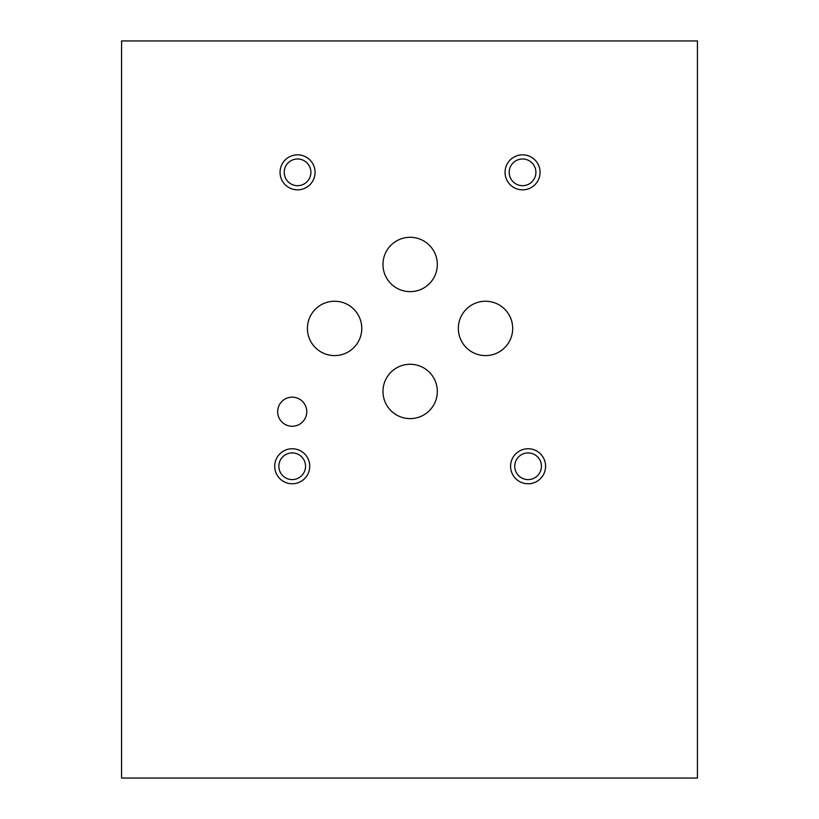 <?xml version="1.0" encoding="UTF-8"?>
<svg xmlns="http://www.w3.org/2000/svg" width="819" height="819" viewBox="0 0 819 819"><rect width="100%" height="100%" fill="white"/><g stroke="black" fill="none" stroke-linecap="round" stroke-linejoin="round"><path stroke-width="1.23" d="M315.059 172.338A17.506 17.506 0 0 0 288.8 157.176A17.506 17.506 0 0 0 288.8 187.5A17.506 17.506 0 0 0 315.059 172.338M309.715 466.257A17.506 17.506 0 0 0 283.456 451.095A17.506 17.506 0 0 0 283.456 481.418A17.506 17.506 0 0 0 309.715 466.257M545.587 466.257A17.506 17.506 0 0 0 519.328 451.095A17.506 17.506 0 0 0 519.328 481.418A17.506 17.506 0 0 0 545.587 466.257M540.059 172.338A17.506 17.506 0 0 0 513.8 157.176A17.506 17.506 0 0 0 513.8 187.5A17.506 17.506 0 0 0 540.059 172.338M306.767 411.711A14.558 14.558 0 0 0 284.93 399.109A14.558 14.558 0 0 0 284.93 424.314A14.558 14.558 0 0 0 306.767 411.711M437.326 391.441A27.181 27.181 0 0 0 396.56 367.905A27.181 27.181 0 0 0 396.56 414.977A27.181 27.181 0 0 0 437.326 391.441M437.326 264.476A27.181 27.181 0 0 0 396.56 240.94A27.181 27.181 0 0 0 396.56 288.012A27.181 27.181 0 0 0 437.326 264.476M512.694 328.419A27.181 27.181 0 0 0 471.928 304.883A27.181 27.181 0 0 0 471.918 351.955A27.181 27.181 0 0 0 512.694 328.419M361.773 328.419A27.181 27.181 0 0 0 321.007 304.883A27.181 27.181 0 0 0 320.997 351.955A27.181 27.181 0 0 0 361.773 328.419M121.57 40.95L121.57 778.05L697.43 778.05L697.43 40.95L121.57 40.95M535.902 172.338A13.35 13.35 0 0 0 515.878 160.78A13.35 13.35 0 0 0 515.878 183.896A13.35 13.35 0 0 0 535.902 172.338M541.431 466.257A13.35 13.35 0 0 0 521.406 454.699A13.35 13.35 0 0 0 521.406 477.815A13.35 13.35 0 0 0 541.431 466.257M305.559 466.257A13.35 13.35 0 0 0 285.534 454.699A13.35 13.35 0 0 0 285.534 477.815A13.35 13.35 0 0 0 305.559 466.257M310.903 172.338A13.35 13.35 0 0 0 290.878 160.78A13.35 13.35 0 0 0 290.878 183.896A13.35 13.35 0 0 0 310.903 172.338"/></g></svg>
